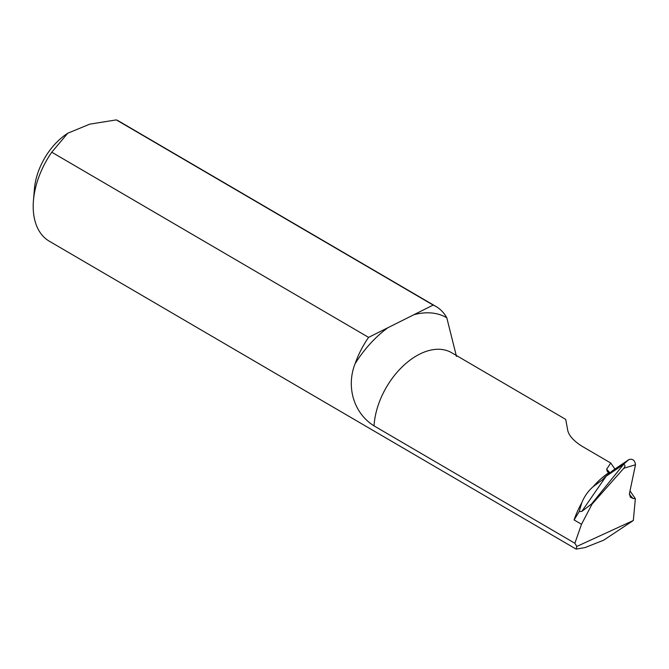 <?xml version="1.0" encoding="UTF-8"?>
<svg xmlns="http://www.w3.org/2000/svg" width="669" height="669" viewBox="0 0 669 669"><rect width="100%" height="100%" fill="white"/><g stroke="black" fill="none" stroke-linecap="round" stroke-linejoin="round"><path stroke-width="1" d="M576.829 546.431L574.872 543.261L581.512 524.27L592.04 504.142L591.613 503.899L623.533 464.462L605.269 476.805L612.913 470.432L628.927 459.553C632.74 458.608 634.923 460.339 635.491 464.754L629.454 493.505L630.349 497.218L633.041 498.497L635.358 498.681L633.317 520.515L576.829 546.431L576.101 549.098L49.272 241.183A69.375 43.092 -59.7 0 1 33.45 200.575A69.375 43.092 -59.7 0 1 51.764 152.206L67.77 133.215L89.771 124.15L116.322 119.902A69.375 43.092 -59.7 0 1 119.283 121.398L436.104 306.569A69.375 43.092 -59.7 0 1 446.792 317.75A90.357 56.121 120.3 0 0 413.843 314.739L433.144 305.081L116.322 119.902M67.77 133.215L66.44 134.118A52.031 32.321 120.3 0 0 34.42 188.892L33.45 200.575M574.872 543.261L374.038 425.877A62.602 38.886 -59.7 0 1 403.19 365.91A62.602 38.886 -59.7 0 1 451.625 352.714L565.723 419.396L567.521 429.155C568.232 434.883 573.082 440.587 582.089 446.282L610.747 463.023L606.658 469.178L607.377 471.687L609.601 473.192M581.512 524.27L574.094 519.938L579.212 511.559L581.829 511.409L591.613 503.899M623.533 464.462C625.306 464.855 625.398 466.126 623.809 468.267L592.04 504.142M576.101 549.098L584.999 547.593L603.655 540.192L633.317 520.515M355.147 363.61A69.375 43.092 -59.7 0 1 368.586 337.377L387.895 327.718A90.357 56.121 120.3 0 0 355.147 363.61C346.241 385.637 352.914 412.664 374.038 425.877M368.586 337.377L51.764 152.206M433.144 305.081A69.375 43.092 -59.7 0 1 436.104 306.569M456.475 356.435L446.792 317.75M579.212 511.559L581.762 502.82C584.288 496.507 588.101 491.113 593.202 486.639L602.401 479.815L605.269 476.805M635.358 498.681L629.997 490.912M614.92 469.069L610.747 463.023M413.843 314.739L387.895 327.718M623.207 464.554L628.927 459.553M623.809 468.267L635.491 464.754M574.094 519.938A62.602 38.886 -59.7 0 1 581.762 502.82M593.202 486.639A62.602 38.886 -59.7 0 1 608.665 472.774M633.041 498.497L629.345 494.391M609.986 472.874L606.658 469.178M581.829 511.409A2162.643 773.314 127 0 1 606.248 476.111"/></g></svg>
